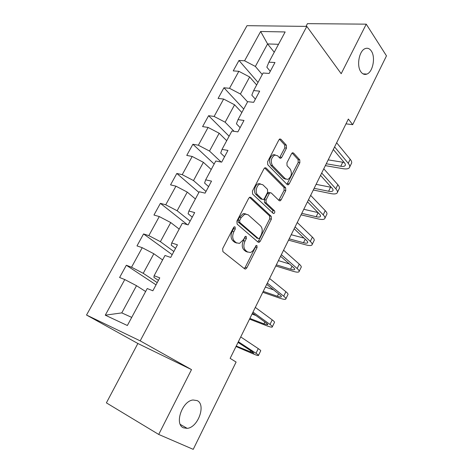 <?xml version="1.0" encoding="UTF-8"?>
<svg xmlns="http://www.w3.org/2000/svg" width="473" height="473" viewBox="0 0 473 473"><rect width="100%" height="100%" fill="white"/><g stroke="black" fill="none" stroke-linecap="round" stroke-linejoin="round"><path stroke-width="0.71" d="M235.099 226.951L234.371 226.809L233.532 227.596L222.665 248.615L222.889 251.612L244.683 268.883L245.564 269.054L246.817 267.878L257.058 247.574L256.94 245.576L256.301 245.44L254.155 248.845C253.132 250.791 251.849 252.003 250.294 252.487L247.373 251.896L245.623 250.454C243.536 248.195 243.329 245.091 245.014 241.141L246.362 238.493L246.232 236.447L245.552 236.305L243.359 239.752L239.48 243.4L236.346 242.785L234.525 241.277C232.355 238.936 232.131 235.761 233.857 231.746L235.247 229.05L235.099 226.951M360.917 71.861C362.614 74.178 364.588 74.923 366.847 74.095C372.866 72.121 375.763 57.198 371.311 51.001C369.596 48.512 367.545 47.714 365.162 48.613C359.113 50.67 356.34 65.948 360.917 71.861M183.542 427.84L187.172 428.349C198.081 427.598 206.305 404.504 197.123 400.59L193.043 399.998C182.164 400.868 174.088 424.405 183.542 427.84M286.478 148.15L286.348 145.181L280.927 139.251L279.827 138.961L278.893 139.896L267.606 161.719L267.765 164.734L287.241 184.606L288.199 184.842L289.198 183.861L299.858 162.718L299.752 159.839L293.526 153.027L292.509 152.761L291.575 153.695L286.928 162.818L287.058 165.745L290.215 169.08C292.308 173.272 291.534 176.719 287.909 179.421L285.308 178.764L272.531 165.639C270.302 161.399 271.035 157.87 274.724 155.049L277.61 155.765L279.75 158.029L280.802 158.295L281.766 157.343L286.478 148.15L284.811 147.883L284.675 144.915L279.431 139.198M341.187 73.711L366.25 24.158L386.476 55.861L352.687 124.671L348.359 119.048L230.144 358.374L236.104 362.052L193.226 449.35L158.709 434.445L191.506 369.608L140.191 340.862L306.811 26.393L341.187 73.711M250.885 197.418L249.815 197.188L248.715 198.24L236.902 221.086L237.109 224.09L258.157 242.206L259.062 242.395L260.233 241.283L271.372 219.2L271.218 216.332L250.885 197.418L249.845 197.176M252.428 191.062L263.975 168.737L264.986 167.749L266.074 168.004L285.639 187.781L285.769 190.649L281.128 199.854L280.087 200.871L279.141 200.647L271.242 192.954L270.243 192.724L269.196 193.747L266.003 199.996L266.163 202.923L274.494 210.804C275.067 211.898 274.848 212.815 273.837 213.542L273.187 213.394L252.612 194.072L252.428 191.062M140.191 340.862L86.524 315.03L247.001 25.678L306.811 26.393M258.027 82.414L238.977 60.467L233.236 70.897L238.841 71.299L229.529 88.303L223.954 87.777L218.088 98.443L223.64 99.046L214.121 116.441L208.599 115.702L202.598 126.604L208.096 127.432L198.358 145.217L192.889 144.253L186.752 155.41L192.198 156.462L182.229 174.661L176.825 173.467L170.546 184.878L175.932 186.167L165.727 204.791L160.388 203.349L153.962 215.032L159.277 216.569L148.835 235.631L143.561 233.94L136.987 245.895L142.231 247.692L131.541 267.215L126.338 265.252L119.604 277.497L124.777 279.561L105.272 315.178L127.361 325.507L147.233 288.536L152.856 290.783L159.773 277.858L154.121 275.724L153.92 277.373L158.42 280.383M238.977 60.467L244.6 60.786L260.647 31.484L285.154 31.951L268.906 62.176L274.973 62.519L269.125 73.451L263.077 73.019L253.64 90.574L259.659 91.141L253.676 102.328L247.675 101.671L238.02 119.634L243.991 120.432L237.866 131.884L231.918 130.991L222.032 149.379L227.945 150.426L221.671 162.15L215.783 161.009L205.66 179.841L211.52 181.135L205.093 193.144L199.263 191.748L188.898 211.029L194.687 212.59L188.106 224.894L182.341 223.226L171.723 242.98L177.446 244.819L170.7 257.43L165 255.479L154.121 275.724M247.574 101.861L240.42 94.021L249.655 76.981L256.65 84.98M255.379 99.147L251.813 95.168L253.64 90.574M249.655 76.981L238.841 71.299M240.42 94.021L229.529 88.303M234.07 131.317L225.136 122.217L234.578 104.793L241.839 112.527M240.136 127.633L236.429 123.796L238.02 119.634M234.578 104.793L223.64 99.046M225.136 122.217L214.121 116.441M221.151 162.044L209.504 151.058L219.165 133.232L226.703 140.694M224.545 156.776L220.696 153.086L222.032 149.379M219.165 133.232L208.096 127.432M209.504 151.058L198.358 145.217M206.003 191.441L193.504 180.562L203.39 162.328L211.224 169.494M208.593 186.599L204.584 183.063L205.66 179.841M203.39 162.328L192.198 156.462M193.504 180.562L182.229 174.661M190.116 221.139L177.139 210.757L187.255 192.097L195.39 198.95M192.263 217.125L188.1 213.755L188.898 211.029M187.255 192.097L175.932 186.167M177.139 210.757L165.727 204.791M173.863 251.524L160.382 241.668L170.741 222.564L179.184 229.092M175.542 248.378L171.214 245.18L171.723 242.98M170.741 222.564L159.277 216.569M160.382 241.668L148.835 235.631M157.225 282.618L143.23 273.317L153.837 253.753L162.606 259.937M153.837 253.753L142.231 247.692M143.23 273.317L131.541 267.215M105.272 315.178L121.774 312.895L136.52 285.692L145.631 291.516M136.52 285.692L124.777 279.561M191.506 369.608L137.868 343.493L106.39 402.866L158.709 434.445M366.25 24.158L307.444 23.65L305.996 26.382M137.868 343.493L86.524 315.03M345.982 123.849L352.687 124.671M121.774 312.895L131.719 317.395M274.251 52.237L267.57 43.93L255.367 66.451L262.255 74.551M278.514 44.308L267.57 43.93L260.647 31.484M270.278 71.293L266.849 67.178L268.906 62.176M255.367 66.451L244.6 60.786M156.031 284.852L126.338 265.252M172.178 254.669L143.561 233.94M187.361 224.675L160.388 203.349M198.897 192.422L176.825 173.467M214.168 164.013L192.889 144.253M229.103 136.224L208.599 115.702M243.719 109.032L223.954 87.777M233.828 227.176L233.609 228.595L232.219 231.285C230.493 235.294 230.723 238.463 232.899 240.798L234.525 241.277M236.748 243.069L234.714 242.306L232.899 240.798M247.692 252.133L245.753 251.411L244.003 249.963C241.91 247.71 241.703 244.612 243.382 240.674L244.967 236.719M244.151 268.463L245.209 267.357L255.438 247.101L255.674 245.907M257.708 241.821L258.607 240.822L269.74 218.786L269.586 215.925L249.531 197.318M239.705 220.412L239.846 222.511L258.252 238.481L258.897 238.617L259.712 237.842L261.096 235.105C262.728 231.273 262.55 228.199 260.564 225.893L248.148 214.789L244.837 214.103L241.159 217.598L239.705 220.412L238.061 219.98L238.203 222.074L239.846 222.511M257.188 238.185L238.203 222.074M245.883 213.926L243.193 213.684L239.515 217.172L241.159 217.598M238.061 219.98L239.515 217.172M264.644 167.927L283.995 187.438L285.639 187.781M278.804 200.321L284.131 190.3L283.995 187.438M269.58 192.576L268.599 192.363L267.547 193.38L264.36 199.618L264.519 202.539L272.856 210.408L274.494 210.804M272.631 212.874L272.856 210.408M262.793 184.724L259.961 184.08C256.472 185.026 254.829 192.511 257.602 194.823L262.355 199.322L263.366 199.547L264.437 198.506L267.641 192.239L267.481 189.295L262.793 184.724M260.57 183.944L258.305 183.731C254.817 184.671 253.179 192.144 255.952 194.45L257.602 194.823M261.711 199.168L260.706 198.944L255.952 194.45M279.525 157.787L284.811 147.883M275.227 154.919L273.057 154.766C269.368 157.574 268.634 161.098 270.863 165.331L272.531 165.639M285.84 179.196L283.658 178.439L270.863 165.331M286.94 184.299L298.209 162.428L298.096 159.555L292.095 153.01M236.009 346.508L252.813 353.715C255.94 355.052 257.809 355.661 258.412 355.548C258.837 355.383 258.033 354.632 255.994 353.284L238.368 341.731M258.512 355.335L260.641 350.942C261.078 350.759 260.286 349.985 258.258 348.619L240.733 336.936M238.037 342.393L252.245 351.687L253.883 353.213L236.24 346.035M249.531 319.127L266.465 325.666C269.61 326.873 271.526 327.34 272.2 327.068C272.696 326.754 271.957 325.879 270 324.443L253.008 312.097M272.353 326.748L274.381 322.556C274.89 322.225 274.163 321.333 272.217 319.872L255.319 307.409M252.523 313.073L266.222 322.994C267.547 323.964 268.043 324.555 267.712 324.762L263.922 323.845L249.874 318.43M255.905 315.521L252.038 314.06M262.793 292.284L279.833 298.185C283.008 299.273 284.965 299.598 285.71 299.167C286.266 298.717 285.603 297.724 283.711 296.193L267.328 283.096M285.911 298.753L287.85 294.744C288.418 294.277 287.761 293.266 285.881 291.717L269.598 278.502M266.701 284.374L279.91 294.892C281.187 295.921 281.636 296.589 281.264 296.89C280.773 297.18 279.484 296.967 277.385 296.252L263.242 291.374M273.625 289.884L265.359 287.087M275.789 265.968L292.941 271.254C296.133 272.217 298.132 272.413 298.948 271.827C299.563 271.248 298.966 270.142 297.145 268.522L281.352 254.705M299.19 271.325L301.041 267.499C301.673 266.896 301.082 265.779 299.273 264.141L283.569 250.211M280.578 256.271L293.319 267.363C294.549 268.451 294.957 269.196 294.543 269.586C294.011 269.971 292.686 269.846 290.57 269.214L276.344 264.845M289.393 263.946L278.42 260.647M288.536 240.154L305.783 244.848C308.999 245.7 311.039 245.765 311.914 245.038C312.594 244.328 312.056 243.122 310.306 241.413L295.081 226.91M312.204 244.446L313.971 240.798C314.657 240.065 314.131 238.841 312.387 237.121L297.257 222.511M294.171 228.749L306.457 240.39C307.645 241.537 308.012 242.347 307.556 242.826C306.977 243.305 305.629 243.27 303.5 242.708L289.186 238.841M304.056 238.114L291.226 234.72M301.041 214.837L318.382 218.958C321.61 219.703 323.692 219.643 324.632 218.78C325.365 217.947 324.886 216.634 323.201 214.848L308.526 199.689M324.957 218.106L326.642 214.624C327.387 213.766 326.92 212.442 325.241 210.645L310.655 195.379M307.485 201.794L319.334 213.956C320.475 215.156 320.8 216.037 320.31 216.599C319.689 217.172 318.311 217.213 316.177 216.723L301.786 213.335M317.974 212.56L303.784 209.291M313.309 190.004L330.733 193.575C333.979 194.214 336.096 194.036 337.095 193.037C337.882 192.085 337.468 190.678 335.836 188.816L321.693 173.029M337.462 192.28L339.07 188.958C339.868 187.988 339.46 186.563 337.84 184.689L323.78 168.802M320.534 175.382L331.957 188.047C333.057 189.295 333.341 190.241 332.809 190.885C332.152 191.541 330.751 191.666 328.605 191.246L314.143 188.313M331.313 187.338L316.1 184.346M325.347 165.633L342.848 168.672C346.106 169.21 348.264 168.92 349.316 167.797C350.156 166.727 349.795 165.225 348.229 163.291L334.6 146.902M349.724 166.957L351.256 163.794C352.101 162.712 351.752 161.192 350.191 159.247L336.64 142.769M333.317 149.498L344.326 162.641C345.391 163.942 345.639 164.947 345.071 165.668C344.379 166.413 342.949 166.608 340.791 166.26L326.269 163.77M344.173 162.452L328.191 159.88M232.219 231.285L233.857 231.746M234.714 242.306L236.346 242.785M244.736 238.025L246.362 238.493M243.382 240.674L245.014 241.141M244.003 249.963L245.623 250.454M245.753 251.411L247.373 251.896M255.438 247.101L257.058 247.574M245.209 267.357L246.817 267.878M233.609 228.595L235.247 229.05M269.586 215.925L271.218 216.332M269.74 218.786L271.372 219.2M258.607 240.822L260.233 241.283M256.632 238.025L258.252 238.481M264.898 167.779L266.074 168.004M284.131 190.3L285.769 190.649M279.49 199.482L281.128 199.854M267.547 193.38L269.196 193.747M264.36 199.618L266.003 199.996M264.519 202.539L266.163 202.923M260.706 198.944L262.355 199.322M280.105 157.054L281.766 157.343M283.658 178.439L285.308 178.764M292.344 152.832L293.526 153.027M298.096 159.555L299.752 159.839M298.209 162.428L299.858 162.718M287.554 183.524L289.198 183.861M279.638 139.056L280.927 139.251M284.675 144.915L286.348 145.181M255.994 353.284L258.258 348.619M250.187 352.007L250.802 350.741M270 324.443L272.217 319.872M263.922 323.845L264.833 321.983M283.711 296.193L285.881 291.717M277.385 296.252L278.567 293.822M244.186 213.512L243.991 213.885M297.145 268.522L299.273 264.141M290.57 269.214L292.024 266.234M259.618 183.601L259.423 183.967M310.306 241.413L312.387 237.121M303.5 242.708L305.209 239.208M274.547 154.659L274.375 154.99M323.201 214.848L325.241 210.645M316.177 216.723L318.128 212.72M335.836 188.816L337.84 184.689M328.605 191.246L330.574 187.207M348.229 163.291L350.191 159.247M340.791 166.26L342.724 162.298M362.998 73.847L366.847 74.095M180.284 424.411L187.172 428.349M244.44 268.688L245.564 269.054M258.039 242.105L259.062 242.395M243.193 213.684L244.837 214.103M279.159 200.658L280.087 200.871M268.599 192.363L270.243 192.724M273.169 213.382L273.837 213.542M258.305 183.731L259.961 184.08M279.862 158.136L280.802 158.295M273.057 154.766L274.724 155.049M287.3 184.659L288.199 184.842M294.543 269.586L294.703 269.249M307.556 242.826L307.746 242.436M320.31 216.599L320.528 216.149M332.809 190.885L333.057 190.377M345.071 165.668L345.343 165.112"/></g></svg>
